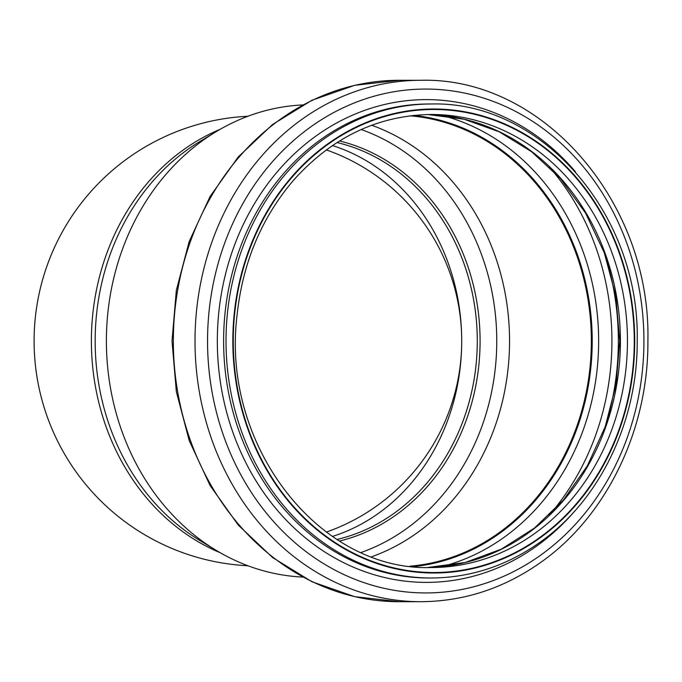 <?xml version="1.0" encoding="UTF-8"?>
<svg xmlns="http://www.w3.org/2000/svg" width="682" height="682" viewBox="0 0 682 682"><rect width="100%" height="100%" fill="white"/><g stroke="black" fill="none" stroke-linecap="round" stroke-linejoin="round"><path stroke-width="1.02" d="M361.187 552.463A221.096 191.48 90 0 0 496.76 341A221.096 191.48 90 0 0 361.187 129.537M247.924 116.247A225.034 225.034 0 0 0 34.1 341A225.034 225.034 0 0 0 247.924 565.753M371.673 125.258A225.776 195.529 -90 0 1 509.548 341A225.776 195.529 -90 0 1 371.673 556.742M410.018 115.821A225.776 195.529 -90 0 1 591.354 341A225.776 195.529 -90 0 1 410.01 566.179M413.582 115.403A226.526 196.177 -90 0 1 592.002 341A226.526 196.177 -90 0 1 413.582 566.597M302.706 577.066A236.253 204.609 -90 0 1 216.041 550.272A236.253 204.609 -90 0 1 106.392 341A236.253 204.609 -90 0 1 216.041 131.728A236.253 204.609 -90 0 1 302.706 104.934M216.041 550.272L199.604 540.332A225.034 194.882 -90 0 1 95.165 341A225.034 194.882 -90 0 1 199.604 141.668L216.041 131.728M326.32 532.113A202.58 202.58 0 0 0 326.32 149.887M339.542 541.039A204.43 177.039 90 0 0 480.085 341A204.43 177.039 90 0 0 339.542 140.961M337.027 142.538A202.58 175.436 -90 0 1 477.281 341A202.58 175.436 -90 0 1 337.027 539.462M332.432 536.436A202.58 175.436 90 0 0 461.705 341A202.58 175.436 90 0 0 332.432 145.564M220.081 129.341A225.034 194.882 90 0 0 91.388 341A225.034 194.882 90 0 0 220.081 552.659M413.684 115.394A226.526 196.177 -90 0 1 592.215 341A226.526 196.177 -90 0 1 413.684 566.606M441.825 115.394A231.079 200.124 -90 0 1 598.643 341A231.079 200.124 -90 0 1 441.825 566.606M549.155 166.766A245.673 212.758 -90 0 1 611.916 341A245.673 212.758 -90 0 1 549.155 515.225M605.616 256.5A250.226 216.706 -90 0 1 618.352 341A250.226 216.706 -90 0 1 605.616 425.5M620.407 341A226.526 196.177 -90 0 1 427.759 567.492L465.294 562.471L501.33 549.163L534.5 528.038L563.562 499.88L587.415 465.738L605.139 426.872L616.051 384.767L619.733 341L615.829 295.945L604.269 252.707L585.523 212.997L560.348 178.42L531.679 151.771L499.241 131.822L464.195 119.256L427.75 114.508A226.526 196.177 -90 0 1 620.407 341M627.449 341A226.526 196.177 -90 0 1 431.271 567.526C319.56 571.516 221.676 446.199 236.85 317.113C242.195 263.917 261.095 218.291 293.541 180.244C332.049 137.261 377.956 115.335 431.271 114.474A226.526 196.177 -90 0 1 627.449 341M634.269 341A231.513 200.499 -90 0 1 333.515 541.499A231.513 200.499 -90 0 1 333.515 140.501A231.513 200.499 -90 0 1 634.269 341M634.695 341A232.016 200.934 -90 0 1 333.302 541.934A232.016 200.934 -90 0 1 333.302 140.066A232.016 200.934 -90 0 1 634.695 341M431.271 578.004A237.004 205.256 -90 0 1 226.015 341A237.004 205.256 -90 0 1 431.271 103.996L428.859 103.996A237.004 205.256 -90 0 0 223.611 341A237.004 205.256 -90 0 0 428.859 578.004L431.271 578.004C470.844 577.739 507.408 565.608 540.962 541.593C600.186 499.463 637.755 420.965 637.193 341C640.048 214.625 541.636 100.8 431.271 103.996M575.463 510.221A241.385 209.05 -90 0 1 279.015 512.208A241.385 209.05 -90 0 1 278.929 169.895A241.385 209.05 -90 0 1 575.369 171.676M643.927 341A251.939 218.189 -90 0 1 316.644 559.189A251.939 218.189 -90 0 1 316.644 122.811A251.939 218.189 -90 0 1 643.927 341M420.785 80.297C542.812 76.844 651.063 202.23 647.9 341C648.514 429.072 607.006 515.575 541.406 561.925C504.51 588.148 464.306 601.413 420.785 601.703A260.703 225.776 -90 0 1 195.009 341A260.703 225.776 -90 0 1 420.785 80.297L399.132 80.297A260.703 225.776 -90 0 0 173.347 341A260.703 225.776 -90 0 0 399.132 601.703L354.657 596.665L311.947 581.746L272.647 557.569L238.274 525.089L210.116 485.575L189.212 440.563L176.357 391.758L172.017 341.026L176.348 290.285L189.195 241.488L210.09 196.467L238.24 156.954L272.621 124.456L311.921 100.263L354.649 85.335L399.132 80.297M420.785 601.703L399.132 601.703"/></g></svg>
